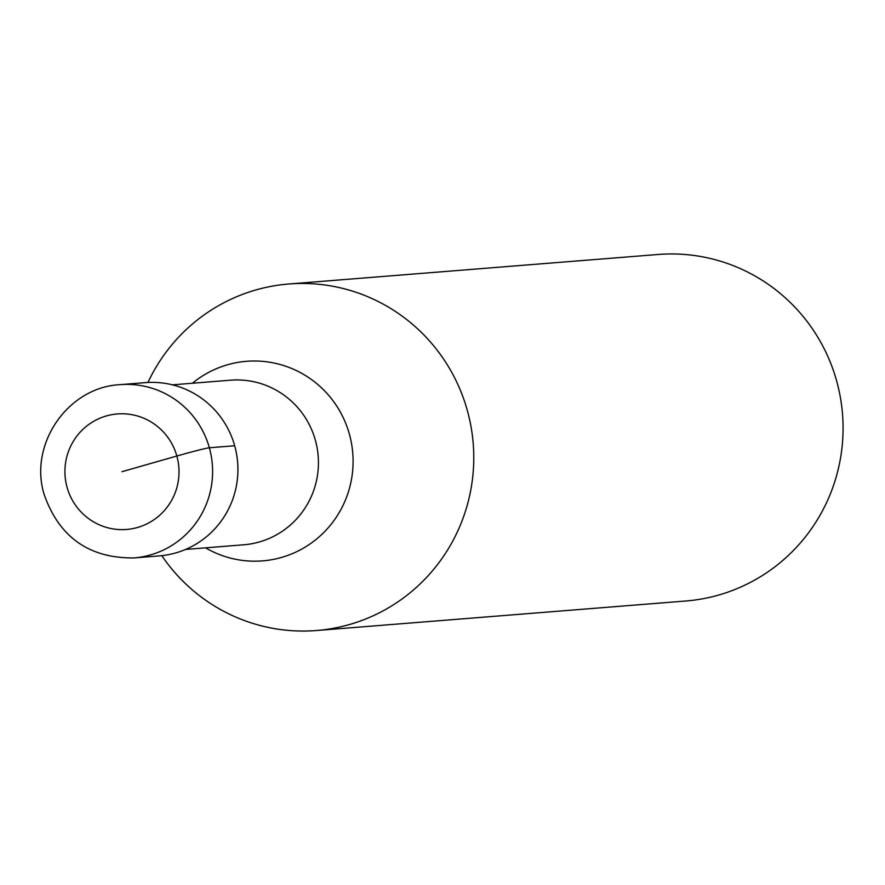 <?xml version="1.0" encoding="UTF-8"?>
<svg xmlns="http://www.w3.org/2000/svg" width="885" height="885" viewBox="0 0 885 885"><rect width="100%" height="100%" fill="white"/><g stroke="black" fill="none" stroke-linecap="round" stroke-linejoin="round"><path stroke-width="1.33" d="M234.68 445.752A86.907 85.557 85.4 0 1 159.278 555.902L133.956 557.926A86.907 85.557 85.4 0 0 209.358 447.777L234.68 445.752A86.907 85.557 -94.6 0 0 145.428 382.63L120.106 384.654A86.907 85.557 -94.6 0 1 209.358 447.777A28.973 0.985 -15.6 0 0 176.845 456.018A57.934 57.038 85.4 0 1 137.54 527.471A57.934 57.038 85.4 0 1 67.083 487.369A57.934 57.038 -94.6 0 1 106.399 415.928A57.934 57.038 -94.6 0 1 176.845 456.018L121.964 471.694M172.409 384.842L230.576 380.185A82.559 81.287 -94.6 0 1 315.348 440.155A82.559 81.287 85.4 0 1 243.729 544.795L185.562 549.441M147.961 382.475A173.814 171.126 -94.6 0 1 288.776 283.997A173.814 171.126 -94.6 0 1 467.269 410.231A173.814 171.126 85.4 0 1 316.476 630.518A173.814 171.126 85.4 0 1 161.8 555.658M288.776 283.997L658.086 254.482A173.814 171.126 -94.6 0 1 836.579 380.716A173.814 171.126 85.4 0 1 685.786 601.003L316.476 630.518M192.41 383.238A100.105 98.545 -94.6 0 1 349.354 434.015A100.105 98.545 85.4 0 1 315.248 540.104A100.105 98.545 85.4 0 1 205.563 547.837M120.106 384.654C67.868 387.077 28.386 444.469 44.25 494.759C59.317 537.306 89.219 558.358 133.956 557.926"/></g></svg>
